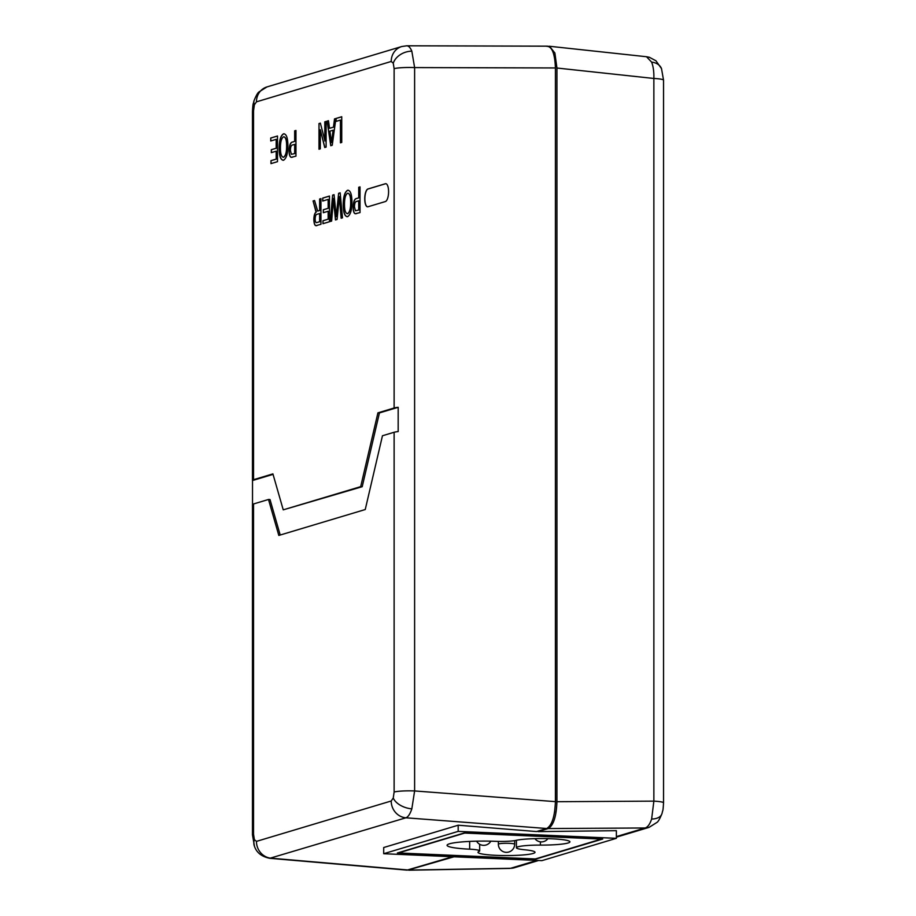 <?xml version="1.0" encoding="UTF-8"?>
<svg xmlns="http://www.w3.org/2000/svg" width="916" height="916" viewBox="0 0 916 916"><rect width="100%" height="100%" fill="white"/><g stroke="black" fill="none" stroke-linecap="round" stroke-linejoin="round"><path stroke-width="1.37" d="M364.728 198.829A8.954 3.183 -87.5 0 0 367.534 206.821A8.954 3.183 -87.5 0 0 367.934 206.776L385.384 201.543A8.954 3.183 -87.5 0 0 388.579 192.234A8.954 3.183 -87.5 0 0 385.785 183.692A8.954 3.183 -87.5 0 0 385.384 183.738L367.934 188.971A8.954 3.183 -87.5 0 0 364.728 198.829M385.854 183.692A8.954 3.183 -87.5 0 0 385.544 183.75L368.083 188.982A8.954 3.183 -87.5 0 0 364.877 198.841A8.954 3.183 -87.5 0 0 367.614 206.821M266.98 86.917L266.98 86.917A16.282 15.114 73.3 0 0 256.446 101.848L254.385 104.836A16.282 9.366 18 0 1 254.11 100.474L254.11 100.474C256.125 95.585 257.74 92.745 258.965 91.944L266.98 86.917L401.746 46.533A16.282 15.114 -106.7 0 0 391.212 61.464L393.262 63.215L394.12 68.677A16.282 1.866 180 0 1 414.616 67.578L411.834 51.193C410.116 47.082 408.135 45.331 405.891 45.937M651.631 62.128L646.513 56.735L649.387 57.284L655.948 60.788L661.512 68.62L663.539 80.173A16.282 1.866 180 0 0 653.864 78.467C654.035 71.849 653.291 66.399 651.631 62.128A16.282 12 -22 0 1 661.512 68.62M252.461 834.842A16.282 1.866 0 0 1 253.537 834.167L254.385 839.628A16.282 12 -22 0 0 254.488 846.384L252.461 834.842L252.461 504.624A16.282 1.866 0 0 1 253.537 503.96L268.491 499.472L278.819 535.436L365.244 509.536L382.464 435.753L394.12 432.26A16.282 1.866 0 0 1 398.174 431.573L398.174 407.299A16.282 1.866 180 0 0 394.12 407.998L377.919 412.853L360.686 486.636L283.239 509.846L272.911 473.881L253.537 479.698A16.282 1.866 180 0 0 252.461 480.362A16.282 1.866 180 0 0 252.518 480.522L252.518 504.464M514.506 867.704L510.624 868.288A16.282 15.114 73.3 0 0 514.506 867.704L538.539 860.502M458.183 825.213L458.183 831.385L383.701 853.712L383.701 847.529L458.183 825.213L536.524 831.556L546.703 828.511L405.891 817.805C408.135 816.969 410.116 813.981 411.834 808.839L414.616 790.943L555.417 801.637L555.417 67.956C554.867 53.494 551.959 46.281 546.703 46.315M269.751 858.303L405.891 817.805A16.282 15.114 -106.7 0 1 391.212 800.996L393.262 798.008A16.282 9.366 -162 0 0 411.834 808.839M616.376 837.167L649.02 827.388A16.282 15.114 -106.7 0 1 645.15 827.972C647.749 827.148 649.913 824.171 651.631 819.03L653.864 801.134A16.282 1.866 0 0 1 663.539 802.84L663.539 80.173M551.604 838.781A28.499 3.263 180 0 0 515.834 840.396A16.282 1.866 0 0 1 495.831 841.335A36.64 4.202 180 0 0 447.077 845.296A36.64 4.202 180 0 0 469.656 849.178A16.282 1.866 0 0 1 479.686 850.907A16.282 1.866 0 0 1 479.079 851.411A28.499 3.263 180 0 0 478.003 852.292A28.499 3.263 180 0 0 506.514 855.567A28.499 3.263 180 0 0 535.013 852.292A28.499 3.263 180 0 0 524.742 849.785A23.129 2.656 0 0 1 516.418 847.747A23.129 2.656 0 0 1 540.383 845.102A28.499 3.263 180 0 0 569.924 841.827A28.499 3.263 180 0 0 551.604 838.781M347.736 216.645C344.908 216.691 343.454 212.73 343.351 204.737C343.454 196.722 344.92 191.913 347.736 190.299L347.588 190.288C350.347 190.207 351.813 194.043 351.962 201.806C351.916 210.027 350.462 214.974 347.576 216.634C344.76 216.691 343.294 212.718 343.202 204.737C343.305 196.722 344.76 191.902 347.588 190.288L348.183 190.207M347.576 216.634L346.969 216.726M294.666 141.385L294.666 130.851L295.96 130.461L295.96 156.144L291.196 157.323C289.834 156.899 289.135 154.735 289.09 150.819C289.284 145.346 290.383 142.427 292.399 142.06L294.815 141.385L294.666 130.851M292.57 157.163L291.357 157.334C289.994 156.911 289.284 154.735 289.25 150.819L289.09 150.819M322.718 201.039L322.718 198.074L329.462 196.047L329.462 221.741L322.947 223.687L322.947 220.722L328.157 219.164L328.157 211.264L323.302 212.718L323.302 209.753L328.157 208.298L328.157 199.402L322.718 201.039M316.925 225.496C315.07 226.412 314.039 224.42 313.833 219.496C313.959 215.363 314.783 212.821 316.283 211.859L313.077 200.959L314.566 200.512L317.657 211.001L318.299 210.92L319.638 210.52L319.638 199.001L320.944 198.612L320.944 224.294L315.963 225.634M317.657 211.001L319.638 210.52M336.058 121.404L336.058 118.439L341.737 116.733L341.737 142.427L340.443 142.816L340.443 120.088L336.058 121.404M333.47 127.118L334.512 118.908L335.897 118.485L332.233 145.266L330.756 145.713L327.092 121.13L328.478 120.717L329.531 128.297L333.619 127.129L334.512 118.908M324.802 140.984L324.802 121.817L326.107 121.427L326.107 147.11L324.733 147.522L320.302 129.683L320.302 148.85L318.997 149.239L318.997 123.557L320.382 123.145L324.962 140.984L324.802 121.817M283.674 160.208C280.857 160.254 279.391 156.292 279.3 148.3C279.403 140.285 280.857 135.476 283.685 133.862L283.525 133.851C286.296 133.77 287.75 137.606 287.91 145.369C287.864 153.59 286.399 158.525 283.525 160.197C280.697 160.254 279.243 156.281 279.151 148.3C279.254 140.285 280.708 135.465 283.525 133.851L284.132 133.77M283.525 160.197L282.918 160.277M336.619 213.119L338.622 193.31L340.168 192.841L342.492 217.836L341.141 218.237L339.355 196.677L337.054 219.462L335.485 219.932L333.435 198.451L331.638 221.088L330.298 221.489L332.623 195.108L334.054 194.673L336.275 216.588L338.622 193.31M358.717 197.822L358.717 187.288L360.022 186.898L360.022 212.581L355.259 213.76C353.897 213.336 353.187 211.172 353.152 207.256C353.336 201.783 354.446 198.875 356.45 198.497L358.866 197.833L358.717 187.288M356.622 213.6L355.408 213.772C354.045 213.348 353.347 211.172 353.301 207.256L353.152 207.256M270.735 140.984L270.735 138.018L277.491 135.992L277.491 161.674L270.976 163.632L270.976 160.666L276.185 159.098L276.185 151.197L271.331 152.651L271.331 149.697L276.185 148.232L276.185 139.346L270.735 140.984M452.538 856.723L407.013 870.131L269.854 858.315C261.827 856.735 256.698 852.762 254.488 846.384M546.703 828.511C551.959 825.385 554.867 816.431 555.417 801.637M547.642 46.178L406.704 45.8M407.941 870.074L454.015 856.792M383.701 853.712L541.894 860.639L616.376 838.323L616.376 830.675L538.035 831.613L548.226 828.556C553.482 825.442 556.39 816.5 556.939 801.706L556.939 68.024L554.878 52.979L549.486 46.269L548.558 46.315M616.376 838.323L458.183 831.385M464.286 832.953L397.372 853.002L535.791 859.082L602.705 839.022L464.286 832.953M601.652 839.079L464.755 833.068L398.426 852.956L535.322 858.956L601.652 838.976M254.385 839.628L256.446 841.38A16.282 15.114 73.3 0 0 271.125 858.2L408.215 870.005M393.262 798.008L394.12 792.042A16.282 1.866 0 0 1 414.616 790.943L414.616 67.578L555.417 67.956M254.385 104.836L253.537 110.813A16.282 1.866 180 0 0 252.461 111.477L252.461 480.362M554.581 812.252L555.497 802.187L555.417 68.402M336.206 121.359L336.058 118.439M336.206 118.45L341.737 116.79M340.592 142.77L340.443 120.088M319.787 210.531L319.638 199.001M319.787 199.001L320.944 198.657M317.085 225.496C315.219 226.424 314.188 224.42 313.982 219.508L313.833 219.496M313.982 219.508C314.119 215.374 314.932 212.821 316.432 211.859L316.283 211.859M316.432 211.859L315.562 210.806M315.711 210.817L313.077 200.959M313.226 200.97L314.577 200.57M316.57 222.599L319.787 221.729L319.787 213.497L317.165 214.23C315.974 214.287 315.299 215.89 315.138 219.027C315.253 221.775 315.837 222.954 316.879 222.542L319.638 221.718L319.638 213.485M322.867 200.993L322.718 198.074M322.867 198.085L329.462 196.104M323.108 223.641L322.947 220.722M323.108 220.733L328.157 219.164M328.317 219.164L328.157 211.264M323.462 212.672L323.302 209.753M323.462 209.764L328.157 208.298M328.317 208.298L328.157 199.402M334.672 118.908L335.886 118.542M330.905 145.667L327.092 121.13M327.241 121.13L328.478 120.763M333.619 127.129L329.531 128.297M331.5 142.53L333.229 130.209L329.92 131.148L331.5 142.53L333.069 130.198M324.962 121.817L326.107 121.473M324.871 147.476L320.302 129.683M319.157 149.194L318.997 123.557M319.157 123.557L320.394 123.191M294.815 130.851L295.96 130.507M289.25 150.819C289.433 145.358 290.544 142.438 292.548 142.072L292.399 142.06M292.548 142.072L294.815 141.385M291.391 154.323L294.815 153.579L294.815 144.35L292.433 145.014C291.185 145.197 290.509 146.972 290.395 150.327L291.391 154.323L294.666 153.567L294.666 144.35M283.193 157.289L283.674 157.243C285.815 155.8 286.845 151.953 286.765 145.724C286.742 139.896 285.712 136.931 283.685 136.828M283.674 157.243L283.513 157.231C285.666 155.789 286.697 151.953 286.605 145.724C286.594 139.885 285.563 136.919 283.536 136.816L284.029 136.77M283.536 136.816C281.452 138.202 280.433 141.911 280.445 147.934C280.433 153.945 281.452 157.048 283.513 157.231L283.262 157.3M338.771 193.31L340.168 192.898M341.29 218.191L339.355 196.677M335.634 219.886L334.168 207.463M334.317 207.463L333.435 198.451M330.447 221.443L332.623 195.108M332.771 195.108L334.054 194.73M336.779 213.13L336.275 216.588M347.244 213.726L347.725 213.68C349.878 212.237 350.908 208.401 350.817 202.173C350.794 196.333 349.775 193.368 347.736 193.265M347.725 213.68L347.576 213.68C349.717 212.226 350.759 208.39 350.668 202.161C350.645 196.322 349.614 193.356 347.588 193.253L348.091 193.207M347.588 193.253C345.515 194.639 344.485 198.348 344.508 204.371C344.485 210.382 345.504 213.485 347.576 213.68L347.324 213.737M358.866 187.288L360.022 186.944M353.301 207.256C353.496 201.795 354.595 198.875 356.61 198.509L356.45 198.497M356.61 198.509L358.866 197.833M355.442 210.76L358.866 210.016L358.866 200.799L356.484 201.451C355.236 201.646 354.561 203.409 354.458 206.764L355.442 210.76L358.717 210.004L358.717 200.787M270.896 140.938L270.735 138.018M270.896 138.018L277.491 136.049M271.125 163.586L270.976 160.666M271.125 160.666L276.185 159.098M276.334 159.109L276.185 151.197M271.479 152.606L271.331 149.697M271.479 149.697L276.185 148.232M276.334 148.243L276.185 139.346M268.491 499.472L270.014 499.541L280.204 535.024M273.048 474.362L252.518 480.522M398.174 407.299L379.43 412.921L362.209 486.705L283.239 509.846M362.209 486.705L360.686 486.636M379.43 412.921L377.919 412.853M411.834 51.193A16.282 12 158 0 0 393.262 63.215M651.631 819.03A16.282 9.366 18 0 0 661.89 813.832L662.222 812.755C662.783 809.252 662.921 813.202 663.539 802.84M498.361 841.415L498.361 844.208A8.141 0.939 0 0 1 498.899 843.876A8.141 0.939 0 0 1 509.422 843.338A8.141 0.939 0 0 1 514.655 844.208L514.655 840.625M253.537 503.96L253.537 834.167M256.446 841.38L391.212 800.996M394.12 792.042L394.12 432.26M394.12 407.998L394.12 68.677M391.212 61.464L256.446 101.848M253.537 110.813L253.537 479.698M409.738 870.063L510.624 868.288L536.879 860.422M616.376 836.594L645.15 827.972L548.226 828.556M556.939 801.706L653.864 801.134L653.864 78.467L556.939 68.024M540.383 841.815L540.383 845.102M469.656 841.415L469.656 849.178M498.361 844.208A8.141 8.141 0 0 0 506.147 852.338A8.141 8.141 0 0 0 514.655 844.208M476.606 841.174A8.141 8.141 0 0 0 490.827 841.174M534.921 838.655A8.141 8.141 0 0 0 547.917 838.655M516.418 840.27L516.418 847.747M479.686 844.289L479.686 850.907M661.89 813.832C659.875 818.721 658.26 821.572 657.035 822.362L649.02 827.388M509.823 868.425L408.857 870.2M646.513 56.735L549.486 46.269M406.773 45.8L401.746 46.533M254.11 100.474L253.778 101.55C253.228 105.054 253.079 101.103 252.461 111.477"/></g></svg>
